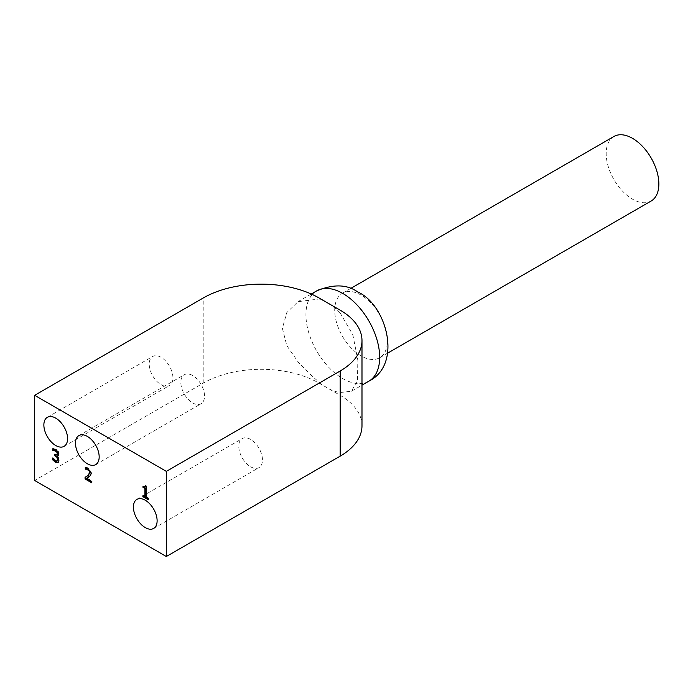 <?xml version="1.0" encoding="UTF-8"?>
<svg xmlns="http://www.w3.org/2000/svg" width="693" height="693" viewBox="0 0 693 693"><rect width="100%" height="100%" fill="white"/><g stroke="black" fill="none" stroke-linecap="round" stroke-linejoin="round"><path stroke-width="0.52" stroke-dasharray="3.46 2.6" d="M613.894 136.495A37.249 21.509 -120 0 0 613.894 179.504A37.249 21.509 -120 0 0 651.143 201.013M361.053 295.071A37.249 21.509 -120 0 0 342.429 293.226A37.249 21.509 -120 0 0 342.429 336.235A37.249 21.509 -120 0 0 379.677 357.744A37.249 21.509 -120 0 0 385.386 327.893A37.249 21.509 -120 0 0 361.053 295.071M340.168 312.976A52.148 30.111 -120 0 0 327.001 302.564A52.148 30.111 -120 0 0 319.101 298.995L298.007 301.672L286.824 312.569L282.363 328.335L286.824 345.642L298.25 362.162L312.621 376.585L319.101 382.172A52.148 30.111 -120 0 0 327.001 387.716A52.148 30.111 -120 0 0 340.168 392.515L351.464 391.224L357.458 380.457L357.839 360.187L352.85 334.806L340.168 312.976L340.168 310.169M145.591 486.01L145.695 485.455L146.786 486.088L146.786 497.054L148.657 498.128L148.657 499.376L148.129 499.073M143.52 486.486L143.52 485.897L145.002 486.469M143.52 495.772L143.52 495.166L145.426 496.266M142.992 486.2L143.52 485.897M145.166 485.767L145.695 485.455M146.258 486.391L146.786 486.088M146.258 497.357L146.786 497.054M148.129 498.44L148.657 498.128M148.129 499.679L148.657 499.376M142.992 495.469L143.52 495.166M86.911 478.023L92.082 481.011L92.082 482.423L91.554 482.111M85.811 467.463L88.505 467.931L91.649 473.085L91.104 475.207L88.557 477.165M85.057 477.252L86.859 476.273M85.282 467.411L85.811 467.108M90.575 475.511L91.104 475.207M89.163 476.775L89.692 476.472M91.554 481.314L92.082 481.011M91.554 482.726L92.082 482.423M53.335 448.769L56.081 449.263L58.307 451.238L59.243 454.028L58.255 455.673M52.807 448.735L53.335 448.432M57.779 451.541L58.307 451.238M57.294 455.622L58.714 457.345L59.451 460.022L58.203 462.37M56.774 456.046L57.294 455.743M58.186 457.657L58.714 457.345M54.669 454.201L57.069 454.573M55.197 454.504L55.197 453.898M52.625 458.082L53.144 457.77L55.838 460.395L57.432 460.628M52.521 458.021L53.144 457.77M53.049 458.627L53.049 457.718M192.68 402.928A16.762 9.676 -120 0 0 201.057 403.75A16.762 9.676 -120 0 0 201.057 384.398A16.762 9.676 -120 0 0 184.295 374.722A16.762 9.676 -120 0 0 181.731 388.158A16.762 9.676 -120 0 0 192.68 402.928M250.623 466.787A16.762 9.676 -120 0 0 259 467.619A16.762 9.676 -120 0 0 259 448.267A16.762 9.676 -120 0 0 242.238 438.591A16.762 9.676 -120 0 0 239.674 452.018A16.762 9.676 -120 0 0 250.623 466.787M161.071 384.676A16.762 9.676 -120 0 0 169.456 385.507A16.762 9.676 -120 0 0 169.456 366.155A16.762 9.676 -120 0 0 152.694 356.479A16.762 9.676 -120 0 0 150.121 369.906A16.762 9.676 -120 0 0 161.071 384.676M361.989 425.736A74.498 43.009 0 0 0 340.168 395.322L319.101 383.16A81.947 47.306 0 0 0 203.214 383.16L34.65 480.474M368.875 381.176A52.148 30.111 60 0 1 316.727 351.074A52.148 30.111 60 0 1 316.727 290.861M87.976 468.234L88.505 467.931M91.121 473.397L91.649 473.085M55.561 449.566L56.081 449.263M58.714 454.331L59.243 454.028M58.922 460.325L59.451 460.022M57.995 462.526L58.515 462.222M55.137 454.478L55.665 454.166M55.31 460.698L55.838 460.395M340.168 395.322L340.168 392.515M319.101 298.995L319.101 297.999M319.101 383.16L319.101 382.172M203.214 383.16L203.214 297.999M379.677 357.744L387.759 353.075M342.429 293.226L350.511 288.557M351.464 391.224L361.989 385.152M298.007 301.672L311.252 294.014M88.825 477.018L88.297 477.321M58.533 455.552L58.004 455.855M58.481 462.248L57.952 462.552M95.703 464.579L201.057 403.75M78.941 435.55L184.295 374.722M153.647 528.447L259 467.619M136.885 499.41L242.238 438.591M64.102 446.335L169.456 385.507M47.341 417.299L152.694 356.479"/><path stroke-width="1.04" d="M387.759 353.075L651.143 201.013A37.249 21.509 -120 0 0 656.851 171.162A37.249 21.509 -120 0 0 632.518 138.34A37.249 21.509 -120 0 0 613.894 136.495L350.511 288.557M145.002 486.469L145.591 486.01M144.898 496.569L144.898 488.418L142.992 487.318L142.992 486.2L144.776 486.703L145.166 485.767L146.258 486.391L146.258 497.357L148.129 498.44L148.129 499.679L142.992 496.708L142.992 495.469L144.898 496.569L145.426 496.266L145.426 488.115L143.52 486.486M148.129 499.073L143.52 496.405L143.52 495.772M142.992 487.318L143.52 487.014M144.898 488.418L145.426 488.115M142.992 496.708L143.52 496.405M88.557 477.165L86.382 478.326L91.554 481.314L91.554 482.726L85.057 478.976L85.057 477.252L87.604 475.788L89.683 472.652L89.163 470.824L86.382 469.109L86.911 468.806L85.811 468.84L85.811 467.463M86.859 476.273L88.132 475.485L90.211 472.349L89.692 470.521L86.911 468.806M91.554 482.111L85.585 478.672L85.585 476.975M86.382 469.109L85.36 469.187L85.811 468.84M85.36 469.187L85.88 468.884M85.282 469.144L85.282 467.411L87.976 468.234L91.121 473.397L90.575 475.511L86.382 478.326M85.057 478.976L85.585 478.672M53.933 450.424L52.807 450.459L52.807 448.735L55.561 449.566L57.779 451.541L58.714 454.331L58.004 455.855L56.774 456.046L58.186 457.657L58.922 460.325L57.995 462.526L55.397 462.153L52.521 459.745L52.521 458.021L55.31 460.698L56.904 460.94L57.484 459.381L56.852 457.25L54.669 455.552L54.669 454.201L56.843 454.773L57.285 453.672L56.731 452.027L53.933 450.424L54.461 450.121L53.335 450.155L53.335 448.769M57.069 454.573L57.814 453.369L57.25 451.723L54.461 450.121M52.893 450.502L53.422 450.199M52.807 450.459L53.335 450.155M56.774 455.925L58.255 455.673M58.515 462.222L55.925 461.85L53.049 459.442L53.049 458.627M54.669 455.552L55.197 454.504M57.337 460.689L58.013 459.078L57.38 456.947L55.197 455.249M52.521 459.745L53.049 459.442M87.327 463.747A16.762 9.676 60 0 1 76.377 448.977A16.762 9.676 60 0 1 78.941 435.55A16.762 9.676 60 0 1 95.703 445.227A16.762 9.676 60 0 1 95.703 464.579A16.762 9.676 60 0 1 87.327 463.747M145.27 527.616A16.762 9.676 60 0 1 134.321 512.846A16.762 9.676 60 0 1 136.885 499.41A16.762 9.676 60 0 1 153.647 509.086A16.762 9.676 60 0 1 153.647 528.447A16.762 9.676 60 0 1 145.27 527.616M55.717 445.504A16.762 9.676 60 0 1 44.768 430.734A16.762 9.676 60 0 1 47.341 417.299A16.762 9.676 60 0 1 64.102 426.975A16.762 9.676 60 0 1 64.102 446.335A16.762 9.676 60 0 1 55.717 445.504M340.168 310.169A74.498 43.009 180 0 1 361.989 340.575A74.498 43.009 180 0 1 340.168 370.989L166.337 471.353L34.65 395.322L203.214 297.999A81.947 47.306 180 0 1 319.101 297.999L340.168 310.169M34.65 395.322L34.65 480.474L166.337 556.505L340.168 456.15A74.498 43.009 0 0 0 361.989 425.736L361.989 340.575M166.337 556.505L166.337 471.353M342.801 293.442A52.148 30.111 60 0 1 376.871 339.388A52.148 30.111 60 0 1 368.875 381.176C402.997 364.232 386.373 304.383 357.701 291.961C347.046 284.303 333.385 283.939 316.727 290.861A52.148 30.111 60 0 1 342.801 293.442M87.872 469.585L88.401 469.282M89.163 470.824L89.692 470.521M89.683 472.652L90.211 472.349M87.604 475.788L88.132 475.485M55.449 450.918L55.977 450.615M55.397 462.153L55.925 461.85M56.731 452.027L57.25 451.723M57.285 453.672L57.814 453.369M55.267 455.899L55.795 455.596M56.852 457.25L57.38 456.947M57.484 459.381L58.013 459.078M340.168 456.15L340.168 370.989M361.989 385.152L368.875 381.176M311.252 294.014L316.727 290.861M145.305 486.399L144.776 486.703M87.127 476.117L86.599 476.42M57.372 454.469L56.843 454.773"/></g></svg>
